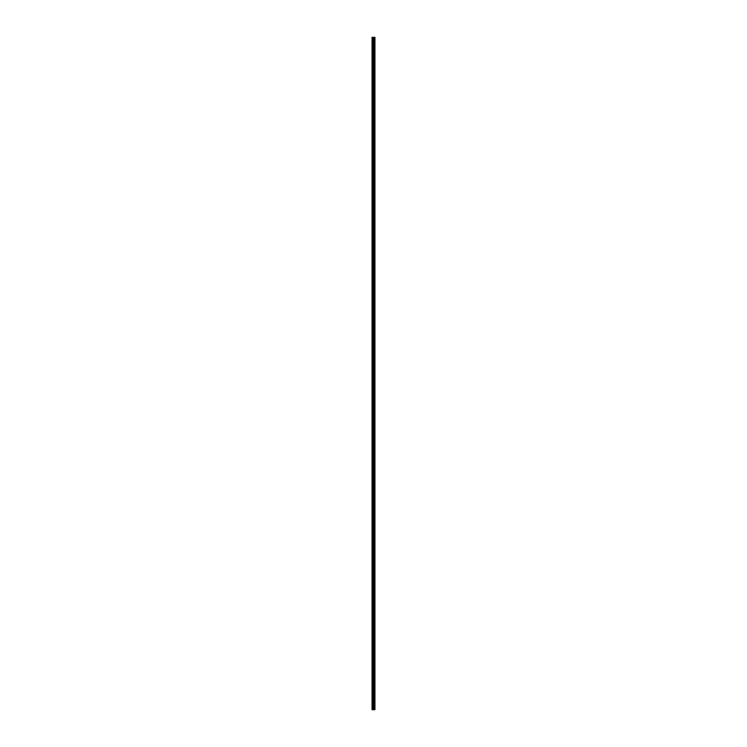 <?xml version="1.0" encoding="UTF-8"?>
<svg xmlns="http://www.w3.org/2000/svg" width="747" height="747" viewBox="0 0 747 747"><rect width="100%" height="100%" fill="white"/><g stroke="black" fill="none" stroke-linecap="round" stroke-linejoin="round"><path stroke-width="1.12" d="M373.267 709.65L374.938 709.65L374.938 37.35L372.062 37.35L372.062 709.65L373.267 709.65L373.267 37.35M373.705 37.35L373.705 709.65L373.668 37.35M374.21 37.35L374.21 709.65L374.2 37.35M374.592 37.35L374.592 709.65L374.564 37.35M374.938 37.35L374.938 709.65M374.91 709.65L374.91 37.35M373.799 709.65L373.799 37.35M372.193 709.65L372.193 37.35M374.658 709.65L374.658 37.35M374.508 709.65L374.508 37.35M374.499 709.65L374.499 37.35M374.434 709.65L374.434 37.35M374.284 709.65L374.284 37.35M374.144 709.65L374.144 37.35M374.116 709.65L374.116 37.35M374.06 709.65L374.06 37.35M373.621 709.65L373.621 37.35M373.323 709.65L373.323 37.35M372.818 709.65L372.818 37.35M372.678 709.65L372.678 37.35"/></g></svg>
